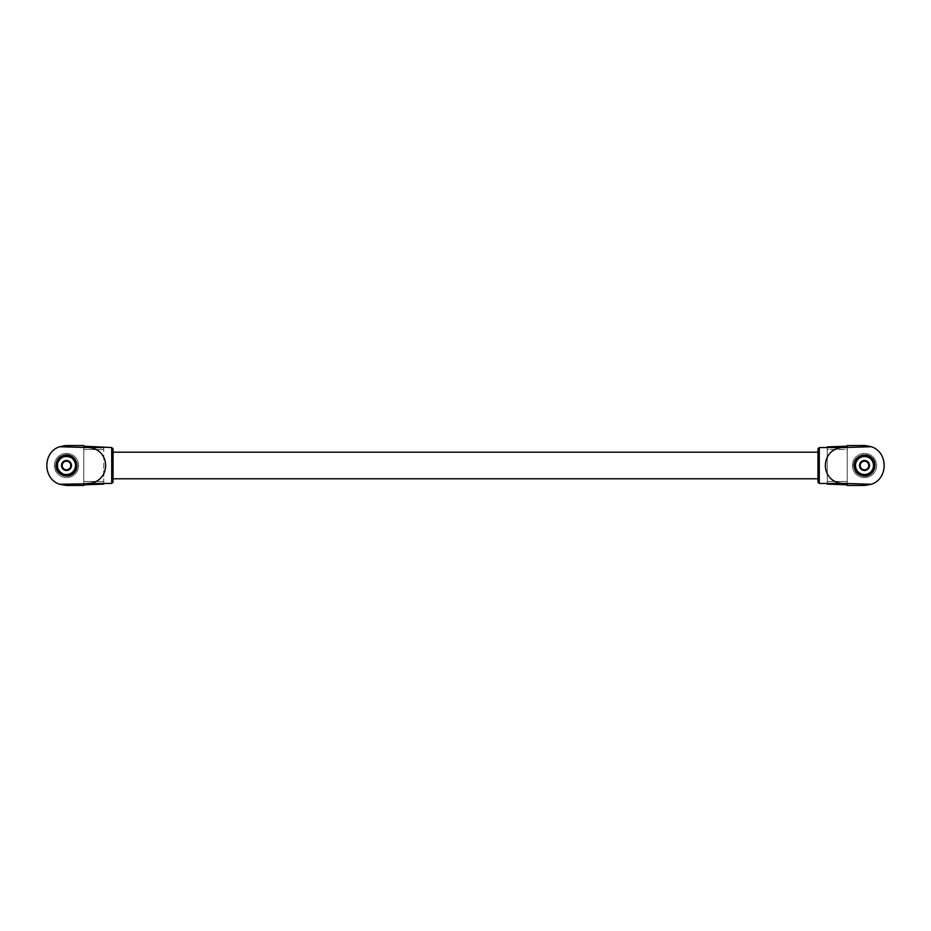 <?xml version="1.0" encoding="UTF-8"?>
<svg xmlns="http://www.w3.org/2000/svg" width="931" height="931" viewBox="0 0 931 931"><rect width="100%" height="100%" fill="white"/><g stroke="black" fill="none" stroke-linecap="round" stroke-linejoin="round"><path stroke-width="0.7" stroke-dasharray="4.66 3.49" d="M860.174 467.99L864.503 470.481L868.821 467.99L868.821 462.998L864.503 460.496L860.174 462.998L860.174 467.99M62.179 467.99L66.497 470.481L70.826 467.99L70.826 462.998L66.497 460.496L62.179 462.998L62.179 467.99M865.527 474.88L872.114 471.074L865.527 474.88A9.438 9.438 0 0 1 863.468 474.88L860.174 472.983L863.468 474.88A9.438 9.438 0 0 0 865.527 474.88M873.15 469.294L873.15 461.695L873.15 469.294A9.438 9.438 0 0 1 872.114 471.074A9.438 9.438 0 0 0 873.15 469.294M868.821 472.983A8.647 8.647 0 0 0 868.821 458.005L865.527 456.109L868.821 458.005A8.647 8.647 0 0 0 860.174 458.005L863.468 456.109L860.174 458.005A8.647 8.647 0 0 0 855.857 465.488L855.857 469.294L855.857 465.488A8.647 8.647 0 0 0 860.174 472.983L856.892 471.074L860.174 472.983A8.647 8.647 0 0 0 873.15 465.488A8.647 8.647 0 0 0 860.174 458.005A8.647 8.647 0 0 0 860.174 472.983A8.647 8.647 0 0 0 868.821 472.983M58.886 459.902L65.473 456.109L58.886 459.902A9.438 9.438 0 0 0 57.85 461.695L57.85 465.488A8.647 8.647 0 0 1 70.826 458.005A8.647 8.647 0 0 1 70.826 472.983A8.647 8.647 0 0 1 62.179 472.983L58.886 471.074A9.438 9.438 0 0 1 57.85 469.294L57.85 465.488A8.647 8.647 0 0 1 70.826 458.005A8.647 8.647 0 0 1 70.826 472.983A8.647 8.647 0 0 1 57.85 465.488L57.85 469.294A9.438 9.438 0 0 0 58.886 471.074L62.179 472.983A8.647 8.647 0 0 1 57.85 465.488L57.85 461.695A9.438 9.438 0 0 1 58.886 459.902M864.503 477.591A12.103 12.103 0 0 0 874.977 459.437A12.103 12.103 0 0 0 854.018 459.437A12.103 12.103 0 0 0 864.503 477.591A12.103 12.103 0 0 0 874.977 459.437A12.103 12.103 0 0 0 854.018 459.437A12.103 12.103 0 0 0 864.503 477.591M864.503 470.818A5.318 5.318 0 0 0 869.112 462.835A5.318 5.318 0 0 0 859.895 462.835A5.318 5.318 0 0 0 864.503 470.818A5.318 5.318 0 0 0 869.112 462.835A5.318 5.318 0 0 0 859.895 462.835A5.318 5.318 0 0 0 864.503 470.818A5.318 5.318 0 0 0 869.112 462.835A5.318 5.318 0 0 0 859.895 462.835A5.318 5.318 0 0 0 864.503 470.818L864.503 470.818A5.318 5.318 0 0 1 859.185 465.488A5.318 5.318 0 0 1 864.503 460.17A5.318 5.318 0 0 0 859.185 465.488A5.318 5.318 0 0 0 864.503 470.818A5.318 5.318 0 0 0 869.833 465.488A5.318 5.318 0 0 0 864.503 460.17A5.318 5.318 0 0 1 869.833 465.488A5.318 5.318 0 0 1 864.503 470.818A5.318 5.318 0 0 0 869.112 462.835A5.318 5.318 0 0 0 859.895 462.835A5.318 5.318 0 0 0 864.503 470.818M864.503 474.938A9.438 9.438 0 0 0 872.673 460.775A9.438 9.438 0 0 0 856.322 460.775A9.438 9.438 0 0 0 864.503 474.938M864.515 476.137A10.637 10.637 0 0 0 873.732 460.17A10.637 10.637 0 0 0 855.298 460.17A10.637 10.637 0 0 0 864.515 476.137A10.637 10.637 0 0 0 873.732 460.17A10.637 10.637 0 0 0 855.298 460.17A10.637 10.637 0 0 0 864.515 476.137A10.637 10.637 0 0 0 873.732 460.17A10.637 10.637 0 0 0 855.298 460.17A10.637 10.637 0 0 0 864.515 476.137M847.198 445.553L847.21 449.533L827.263 449.533L827.263 481.455L847.198 481.455L847.198 485.447L864.503 485.447A19.947 19.947 0 0 0 884.45 465.872A19.947 19.947 0 0 0 865.248 445.553M847.198 484.818L847.198 446.193M845.104 483.457L827.263 483.457M103.737 446.892L103.737 465.488L103.737 447.543L85.896 447.52M845.104 447.52L827.263 447.52L827.263 483.445M103.737 483.457L85.896 483.457M103.737 483.445L103.737 465.488L103.737 481.455L83.79 481.455L83.802 445.553M103.737 449.533L83.79 449.533L103.737 449.533M65.752 445.553A19.947 19.947 0 0 0 46.55 465.872A19.947 19.947 0 0 0 66.497 485.447L83.802 485.447L83.802 446.193M827.263 484.108L827.263 481.455L847.21 481.455L847.21 449.533L827.263 449.533L827.263 446.892M66.485 476.137A10.637 10.637 0 0 0 77.122 465.488A10.637 10.637 0 0 0 66.485 454.852A10.637 10.637 0 0 0 55.848 465.488A10.637 10.637 0 0 0 66.485 476.137M83.802 484.818L83.802 481.455L103.737 481.455L103.737 484.108M817.953 482.118L817.953 448.87M817.953 452.198L817.953 478.79L817.953 452.198M113.047 452.198L113.047 478.79L113.047 452.198M113.047 482.118L113.047 448.87M66.485 454.852A10.637 10.637 0 0 1 75.702 470.818A10.637 10.637 0 0 1 57.268 470.818A10.637 10.637 0 0 1 66.485 454.852A10.637 10.637 0 0 1 75.702 470.818A10.637 10.637 0 0 1 57.268 470.818A10.637 10.637 0 0 1 66.485 454.852M66.497 470.818A5.318 5.318 0 0 0 71.815 465.5A5.318 5.318 0 0 0 66.497 460.17L66.497 460.17A5.318 5.318 0 0 1 71.815 465.5A5.318 5.318 0 0 1 66.497 470.818A5.318 5.318 0 0 1 61.167 465.488A5.318 5.318 0 0 1 66.497 460.17A5.318 5.318 0 0 1 71.105 468.153A5.318 5.318 0 0 1 61.888 468.153A5.318 5.318 0 0 1 66.497 460.17A5.318 5.318 0 0 1 71.105 468.153A5.318 5.318 0 0 1 61.888 468.153A5.318 5.318 0 0 1 66.497 460.17A5.318 5.318 0 0 1 71.105 468.153A5.318 5.318 0 0 1 61.888 468.153A5.318 5.318 0 0 1 66.497 460.17A5.318 5.318 0 0 1 71.105 468.153A5.318 5.318 0 0 1 61.888 468.153A5.318 5.318 0 0 1 66.497 460.17A5.318 5.318 0 0 0 61.167 465.488A5.318 5.318 0 0 0 66.497 470.818M66.497 456.05A9.438 9.438 0 0 1 74.678 470.213A9.438 9.438 0 0 1 58.327 470.213A9.438 9.438 0 0 1 66.497 456.05M66.497 453.385A12.103 12.103 0 0 1 76.982 471.54A12.103 12.103 0 0 1 56.023 471.54A12.103 12.103 0 0 1 66.497 453.385A12.103 12.103 0 0 1 76.982 471.54A12.103 12.103 0 0 1 56.023 471.54A12.103 12.103 0 0 1 66.497 453.385M66.497 461.194A4.294 4.294 0 0 1 70.221 467.641A4.294 4.294 0 0 1 62.773 467.641A4.294 4.294 0 0 1 66.497 461.194M864.503 469.794A4.294 4.294 0 0 0 868.227 463.347A4.294 4.294 0 0 0 860.779 463.347A4.294 4.294 0 0 0 864.503 469.794M70.826 458.005L67.532 456.109L70.826 458.005M65.473 456.109A9.438 9.438 0 0 1 67.532 456.109A9.438 9.438 0 0 0 65.473 456.109M75.143 465.488L75.143 469.294A9.438 9.438 0 0 1 74.108 471.074L67.532 474.88A9.438 9.438 0 0 1 65.473 474.88A9.438 9.438 0 0 0 67.532 474.88L74.108 471.074A9.438 9.438 0 0 0 75.143 469.294L75.143 465.488M74.108 459.902A9.438 9.438 0 0 1 75.143 461.695A9.438 9.438 0 0 0 74.108 459.902M855.857 469.294A9.438 9.438 0 0 0 856.892 471.074A9.438 9.438 0 0 1 855.857 469.294M856.892 459.902A9.438 9.438 0 0 0 855.857 461.695A9.438 9.438 0 0 1 856.892 459.902M865.527 456.109A9.438 9.438 0 0 0 863.468 456.109A9.438 9.438 0 0 1 865.527 456.109M873.15 461.695A9.438 9.438 0 0 0 872.114 459.902A9.438 9.438 0 0 1 873.15 461.695M819.28 483.445L819.28 447.543M111.72 483.445L111.72 447.543"/><path stroke-width="1.4" d="M866.656 461.753A4.318 4.318 0 0 0 860.174 465.488A4.318 4.318 0 0 0 866.656 469.236A4.318 4.318 0 0 0 866.656 461.753M64.344 469.236A4.318 4.318 0 0 0 70.826 465.488A4.318 4.318 0 0 0 64.344 461.753A4.318 4.318 0 0 0 64.344 469.236M864.503 470.481L868.821 467.99L868.821 462.998L864.503 460.496L860.174 462.998L860.174 467.99L864.503 470.481M66.497 460.496L62.179 462.998L62.179 467.99L66.497 470.481L70.826 467.99L70.826 462.998L66.497 460.496M864.503 474.938A9.438 9.438 0 0 0 872.673 460.775A9.438 9.438 0 0 0 856.322 460.775A9.438 9.438 0 0 0 864.503 474.938M827.263 483.457L845.08 483.445L827.263 483.445L827.263 484.108L847.198 484.818L847.198 485.447L864.503 485.447L871.218 484.283C888.442 479.034 888.453 451.989 871.241 446.717L865.248 445.553L847.198 445.553L847.198 446.193L827.263 446.892L827.263 447.543L845.08 447.543L819.28 447.543L819.28 483.445L817.953 482.118L817.953 448.87L819.28 447.543M845.08 483.457L871.218 484.283M85.92 447.52L59.759 446.717C42.547 451.989 42.558 479.034 59.782 484.283L103.737 483.457L85.92 483.445C112.186 484.318 112.186 446.671 85.92 447.543L103.737 447.543L85.92 447.543M871.241 446.717L845.08 447.52C818.815 446.671 818.815 484.318 845.08 483.445M111.72 447.543L111.72 483.445L113.047 482.118L113.047 448.87L111.72 447.543L83.802 446.193L83.802 445.553L65.752 445.553L59.759 446.717M59.782 484.283L66.497 485.447L83.802 485.447L83.802 484.818L103.737 484.108L103.737 483.457M817.953 452.198L113.047 452.198M853.878 465.488C854.518 471.947 858.068 475.485 864.515 476.137C873.592 476.335 878.596 464.243 872.033 457.971C865.76 451.407 853.669 456.411 853.878 465.488M55.848 465.488C55.639 474.566 67.742 479.581 74.015 473.018C80.578 466.745 75.562 454.654 66.485 454.852C60.038 455.492 56.488 459.041 55.848 465.488M66.497 456.05A9.438 9.438 0 0 1 74.678 470.213A9.438 9.438 0 0 1 58.327 470.213A9.438 9.438 0 0 1 66.497 456.05M827.263 483.445L819.28 483.445M817.953 478.79L113.047 478.79M111.72 483.445L103.737 483.445"/></g></svg>
